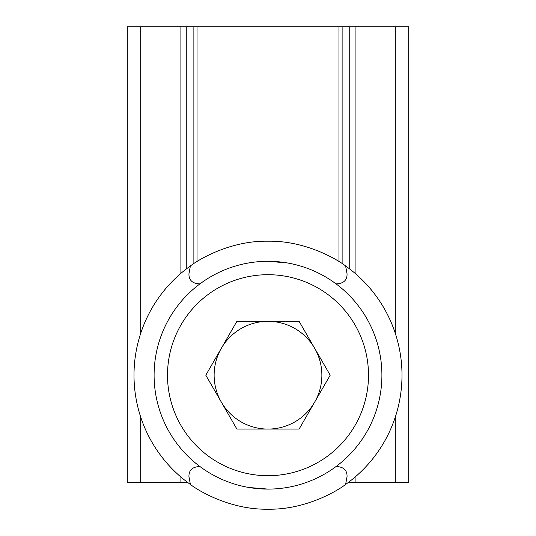 <?xml version="1.0" encoding="UTF-8"?>
<svg xmlns="http://www.w3.org/2000/svg" width="536" height="536" viewBox="0 0 536 536"><rect width="100%" height="100%" fill="white"/><g stroke="black" fill="none" stroke-linecap="round" stroke-linejoin="round"><path stroke-width="0.8" d="M268 261.3A113.9 113.9 0 0 1 381.9 375.2A113.9 113.9 0 0 1 268 489.1A113.9 113.9 0 0 1 154.1 375.2A113.9 113.9 0 0 1 268 261.3A113.9 113.9 0 0 1 381.9 375.2A113.9 113.9 0 0 1 268 489.1A113.9 113.9 0 0 1 154.1 375.2A113.9 113.9 0 0 1 268 261.3L287.149 262.921M268 429.068A53.868 53.868 0 0 1 221.348 348.266A53.868 53.868 0 0 1 314.652 348.266A53.868 53.868 0 0 1 268 429.068M236.899 321.332L299.101 321.332L330.203 375.2L299.101 429.068L236.899 429.068L205.797 375.2L236.899 321.332M199.921 283.886C192.491 283.624 188.833 280.288 188.94 273.863L190.38 265.97C197.302 260.429 229.509 240.483 268 241.2C306.317 240.463 338.739 260.409 345.62 265.97A134 134 0 0 1 345.62 484.43C338.698 489.971 306.492 509.917 268 509.2C229.683 509.937 197.261 489.991 190.38 484.43L188.94 476.538C188.826 470.119 192.491 466.776 199.921 466.514M345.62 265.97L347.06 273.863C347.174 280.281 343.509 283.624 336.079 283.886M336.079 466.514C343.509 466.776 347.167 470.112 347.06 476.538L345.62 484.43M190.38 484.43A134 134 0 0 1 190.38 265.97M248.845 487.479L268 489.1M180.9 477.033L180.9 482.4L127.3 482.4L127.3 26.8L180.9 26.8L180.9 273.367M186.26 269.018L186.26 26.8L193.878 26.8L193.878 263.565M342.122 263.571L342.122 26.8L193.878 26.8M342.122 26.8L349.74 26.8L349.74 269.018M395.3 417.042L395.3 482.4L408.7 482.4L408.7 26.8L355.1 26.8L355.1 273.367L355.1 26.8L349.74 26.8M186.26 26.8L180.9 26.8M349.74 481.382L349.74 482.4L348.4 482.4M187.6 482.4L186.26 482.4L186.26 481.382M180.9 482.4L186.26 482.4M395.3 482.4L355.1 482.4L355.1 477.033L355.1 482.4L349.74 482.4M268 274.7A100.5 100.5 0 0 1 368.5 375.2A100.5 100.5 0 0 1 268 475.7A100.5 100.5 0 0 1 167.5 375.2A100.5 100.5 0 0 1 268 274.7M395.3 26.8L395.3 333.359M197.027 261.535L197.027 26.8M338.973 26.8L338.973 261.535M140.7 482.4L140.7 417.042M140.7 333.359L140.7 26.8"/></g></svg>
